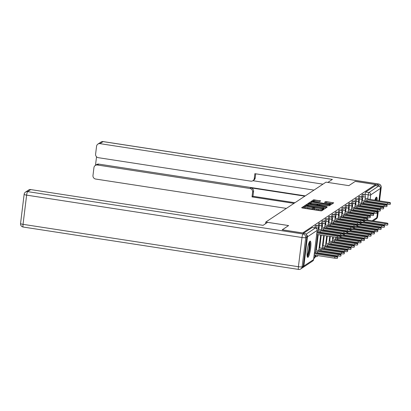 <?xml version="1.0" encoding="UTF-8"?>
<svg xmlns="http://www.w3.org/2000/svg" width="411" height="411" viewBox="0 0 411 411"><rect width="100%" height="100%" fill="white"/><g stroke="black" fill="none" stroke-linecap="round" stroke-linejoin="round"><path stroke-width="0.62" d="M304.721 206.25L303.868 206.24L301.633 207.725L302.424 208.017L320.513 210.802L321.731 210.817L323.966 209.333L322.27 209.312A3.309 0.534 7 0 1 318.381 209.261L316.871 209.029A3.309 0.534 7 0 1 314.261 208.182A3.309 0.534 7 0 1 314.333 208.089L314.636 207.874L314.066 207.689L312.925 207.874A3.309 0.534 7 0 1 309.036 207.822L307.531 207.591A3.309 0.534 7 0 1 304.916 206.743A3.309 0.534 7 0 1 304.988 206.651L305.291 206.44L304.721 206.25M304.844 207.329L303.744 207.272L302.583 208.043M322.789 210.113L322.142 210.34L322.27 209.312M314.189 208.767L312.797 208.901L312.925 207.874M309.966 241.175A8.22 1.505 98.7 0 0 307.392 249.667A8.22 1.505 98.7 0 0 307.726 257.348A8.22 1.505 98.7 0 0 307.988 257.276A8.22 1.505 98.7 0 0 310.562 248.783A8.22 1.505 98.7 0 0 310.228 241.103A8.22 1.505 98.7 0 0 309.966 241.175M377.252 200.542A8.22 1.505 98.7 0 0 376.563 197.131A8.22 1.505 98.7 0 0 376.301 197.203A8.22 1.505 98.7 0 0 374.878 200.178M374.339 202.263A8.22 1.505 98.7 0 0 374.226 202.808M373.84 204.919A8.22 1.505 98.7 0 0 373.758 205.469M373.507 207.606A8.22 1.505 98.7 0 0 373.46 208.156M373.368 210.319A8.22 1.505 98.7 0 0 373.378 210.879M373.758 213.109A8.22 1.505 98.7 0 0 374.061 213.376A8.22 1.505 98.7 0 0 374.323 213.304A8.22 1.505 98.7 0 0 374.442 213.206M320.688 200.881L313.603 199.787L311.117 201.436L311.913 201.729L331.215 204.529L333.722 202.854L326.776 201.642L325.563 201.631L324.474 202.361L328.332 203.096A2.764 0.447 7 0 1 330.516 203.805A2.764 0.447 7 0 1 327.202 203.841L315.299 202.012A2.764 0.447 7 0 1 313.115 201.298A2.764 0.447 7 0 1 316.424 201.262L319.624 201.585L320.688 200.881M379.692 186.558A3.16 3.067 -123.5 0 0 377.293 184.76L355.284 181.369L348.847 185.638L355.217 181.415L375.592 184.549L302.599 232.98M327.86 182.427L348.847 185.638L326 182.14L265.799 222.043L265.598 223.682M282.229 229.847L288.625 225.557L265.799 222.043M282.234 229.795L302.604 232.929M308.271 204.144L307.053 204.128L304.572 205.777L305.363 206.07L323.452 208.855L324.664 208.87L327.151 207.221L308.271 204.144L308.142 205.176L306.93 205.161L305.522 206.096M307.844 203.604L310.331 201.96L311.543 201.976L330.449 205.022L329.36 205.757L328.148 205.741L319.599 204.596L318.869 205.094L319.686 205.361L327.028 206.733L307.839 203.666M375.464 211.203A8.22 1.505 98.7 0 0 375.644 210.668M376.209 208.583A8.22 1.505 98.7 0 0 376.327 208.038M376.728 205.926A8.22 1.505 98.7 0 0 376.815 205.382M377.087 203.25A8.22 1.505 98.7 0 0 377.139 202.695M364.958 195.215L365.06 194.372L368.235 194.86A2.106 0.385 -81.3 0 1 368.919 192.512L378.639 186.07A2.106 2.045 56.5 0 1 380.432 188.449L378.916 200.794M314.857 257.322L315.925 256.613M378.654 202.931L378.588 203.481M378.326 205.613L378.254 206.163M377.992 208.295L377.925 208.845M377.663 210.977L376.846 217.65A2.106 2.045 56.5 0 1 375.962 219.094L373.173 220.943M375.592 184.549L375.464 185.582L378.639 186.07M302.491 267.71A2.106 2.045 -123.5 0 0 303.857 266.035L307.443 236.828A2.106 2.045 -123.5 0 0 306.416 234.727M361.613 197.434L361.716 196.592L362.841 196.761A2.106 0.385 -81.3 0 1 363.591 194.398L362.466 194.223A2.106 0.385 98.7 0 0 361.716 196.592M358.264 199.654L358.366 198.806L359.497 198.981A2.106 0.385 -81.3 0 1 360.247 196.612L359.116 196.443A2.106 0.385 98.7 0 0 358.366 198.806M354.919 201.873L355.022 201.025L356.147 201.2A2.106 0.385 -81.3 0 1 356.897 198.832L355.772 198.662A2.106 0.385 98.7 0 0 355.022 201.025M351.569 204.092L351.677 203.245L352.802 203.419A2.106 0.385 -81.3 0 1 353.552 201.051L352.422 200.876A2.106 0.385 98.7 0 0 351.677 203.245M348.225 206.312L348.328 205.464L349.453 205.639A2.106 0.385 -81.3 0 1 350.203 203.27L349.078 203.096A2.106 0.385 98.7 0 0 348.328 205.464M344.875 208.526L344.983 207.683L346.108 207.853A2.106 0.385 -81.3 0 1 346.858 205.49L345.733 205.315A2.106 0.385 98.7 0 0 344.983 207.683M341.531 210.745L341.633 209.903L342.759 210.072A2.106 0.385 -81.3 0 1 343.509 207.709L342.384 207.534A2.106 0.385 98.7 0 0 341.633 209.903M338.186 212.965L338.289 212.117L339.414 212.292A2.106 0.385 -81.3 0 1 340.164 209.923L339.039 209.754A2.106 0.385 98.7 0 0 338.289 212.117M334.837 215.184L334.939 214.337L336.07 214.511A2.106 0.385 -81.3 0 1 336.815 212.143L335.689 211.973A2.106 0.385 98.7 0 0 334.939 214.337M331.492 217.404L331.595 216.556L332.72 216.731A2.106 0.385 -81.3 0 1 333.47 214.362L332.345 214.188A2.106 0.385 98.7 0 0 331.595 216.556M328.142 219.623L328.245 218.775L329.375 218.95A2.106 0.385 -81.3 0 1 330.125 216.582L328.995 216.407A2.106 0.385 98.7 0 0 328.245 218.775M324.798 221.837L324.901 220.995L326.026 221.164A2.106 0.385 -81.3 0 1 326.776 218.801L325.651 218.626A2.106 0.385 98.7 0 0 324.901 220.995M321.448 224.057L321.556 223.214L322.681 223.384A2.106 0.385 -81.3 0 1 323.431 221.02L322.301 220.846A2.106 0.385 98.7 0 0 321.556 223.214M318.104 226.276L318.206 225.428L319.332 225.603A2.106 0.385 -81.3 0 1 320.082 223.235L318.957 223.065A2.106 0.385 98.7 0 0 318.206 225.428M314.831 227.894L315.987 227.822A2.106 0.385 -81.3 0 1 316.737 225.454L315.612 225.279A2.106 0.385 98.7 0 0 314.862 227.648M375.464 185.582L365.744 192.024A2.106 0.385 98.7 0 0 365.06 194.372M303.698 233.15L312.196 227.519A2.106 0.385 -81.3 0 1 312.262 227.499A2.106 0.385 -81.3 0 1 312.319 227.54M304.916 206.743L304.792 207.776A3.309 0.534 7 0 0 307.402 208.624L307.531 207.591M312.797 208.901A3.309 0.534 7 0 1 308.908 208.855L307.402 208.624M314.261 208.182L314.138 209.209A3.309 0.534 7 0 0 316.747 210.062L316.871 209.029M322.142 210.34A3.309 0.534 7 0 1 318.253 210.293L316.747 210.062M326.072 207.935L308.142 205.176M306.21 205.839L322.64 208.49L323.796 208.3A3.309 0.534 7 0 0 323.863 208.207A3.309 0.534 7 0 0 321.253 207.355L310.403 205.685A3.309 0.534 7 0 0 306.514 205.639L306.21 205.839M308.795 203.923L310.202 202.993L310.331 201.96M329.345 205.767L310.202 202.993M313.203 203.44A2.764 0.447 7 0 0 309.889 203.476A2.764 0.447 7 0 0 312.072 204.19L316.27 204.832L317.482 204.848L318.191 204.38L313.203 203.44M318.073 205.351L318.191 204.38M332.622 203.594L325.45 202.654M319.609 201.59L313.475 200.82L312.067 201.755M337.714 256.818L337.549 258.159A2.425 0.39 -173 0 1 334.652 258.19L314.179 255.041L314.343 253.7L334.816 256.849A2.425 0.39 7 0 0 337.714 256.818A2.425 0.39 7 0 0 335.802 256.192L315.36 253.022A2.106 0.339 7 0 0 315.407 252.965A2.106 0.339 7 0 0 314.477 252.56M340.246 236.176A2.425 0.39 7 0 1 337.349 236.207L316.876 233.058L316.706 234.404L337.184 237.553A2.425 0.39 -173 0 0 340.082 237.517L340.246 236.176A2.425 0.39 7 0 0 338.335 235.554L317.893 232.385A2.106 0.339 7 0 0 317.939 232.323A2.106 0.339 7 0 0 317.009 231.922M315.591 251.527A2.106 0.339 7 0 0 317.657 251.501L338.161 254.63A2.425 0.39 7 0 0 341.058 254.599A2.425 0.39 7 0 0 339.147 253.977L318.71 250.802A2.106 0.339 7 0 0 318.751 250.746A2.106 0.339 7 0 0 317.092 250.201L315.782 250.001M341.058 254.599L340.894 255.94A2.425 0.39 -173 0 1 337.996 255.971L317.492 252.842A2.106 0.339 -173 0 1 315.427 252.868M317.523 252.822L317.688 251.481M318.941 249.307A2.106 0.339 7 0 0 321.001 249.282L341.51 252.411A2.425 0.39 7 0 0 344.408 252.38A2.425 0.39 7 0 0 342.497 251.758L322.054 248.583A2.106 0.339 7 0 0 322.101 248.527A2.106 0.339 7 0 0 320.436 247.987L319.126 247.782M344.408 252.38L344.243 253.721A2.425 0.39 -173 0 1 341.346 253.751L320.837 250.623A2.106 0.339 -173 0 1 318.777 250.648M320.873 250.602L321.037 249.261M267.618 222.341L263.091 225.341L30.722 189.579L27.655 191.613L303.02 233.993L304.176 233.222L282.167 229.836L288.604 225.572L267.618 222.341M303.282 265.999L306.868 236.793L305.712 237.558L302.126 266.765L303.282 265.999A3.16 3.067 56.5 0 1 301.957 268.157L300.801 268.928A3.16 3.067 -123.5 0 0 302.126 266.765A3.16 0.509 7 0 1 298.412 266.718L301.993 237.512L26.628 195.138L23.042 224.339L298.412 266.718A3.16 0.581 98.7 0 0 298.571 269.416A3.16 3.16 0 0 0 300.801 268.928M20.55 223.527A3.16 3.16 0 0 0 23.206 227.036A3.16 0.581 98.7 0 1 23.042 224.339A3.16 0.509 -173 0 1 20.55 223.527L24.136 194.326A3.16 0.509 7 0 0 26.628 195.138A3.16 0.581 98.7 0 1 27.655 191.613A3.16 3.067 -123.5 0 0 25.528 192.076L28.595 190.041A3.16 3.067 56.5 0 1 30.722 189.579M304.176 233.222A3.16 3.067 56.5 0 1 306.868 236.793M327.86 182.407L332.391 179.407L100.017 143.645A3.16 3.067 -123.5 0 0 96.564 146.27L95.604 154.11A3.16 3.067 -123.5 0 0 98.296 157.68L250.818 181.153A3.16 3.067 -123.5 0 0 254.27 178.528L255.216 177.906A3.16 3.067 56.5 0 1 253.89 180.064L252.945 180.691M322.954 184.159L254.866 173.678L254.27 178.528M95.27 165.469L96.642 164.559A3.16 3.067 56.5 0 1 98.768 164.097L97.397 165.006A3.16 3.067 -123.5 0 0 93.944 167.631L92.978 175.471A3.16 3.067 -123.5 0 0 95.671 179.042L286.39 208.392M96.534 156.786L95.486 165.325M252.611 192.05A3.16 3.067 -123.5 0 0 249.919 188.479L250.864 187.853A3.16 3.067 56.5 0 1 253.556 191.423L252.611 192.05L252.015 196.9L293.988 203.358M97.397 165.006L249.919 188.479M374.883 219.808A3.16 3.067 -123.5 0 0 375.253 219.561M313.983 190.103L252.924 180.706M250.864 187.853L304.844 196.16M98.768 164.097L305.27 195.877M253.556 191.423L252.96 196.273L294.928 202.731M252.96 196.273L252.015 196.9M255.719 173.812L255.216 177.906M309.308 242.094A7.11 1.305 -81.3 0 1 309.606 248.141A7.11 1.305 -81.3 0 1 307.145 256.13M307.063 255.267A6.586 1.207 98.7 0 0 308.985 248.131A6.586 1.207 98.7 0 0 308.964 242.886M307.351 256.942A8.163 1.495 98.7 0 0 309.822 247.997A8.163 1.495 98.7 0 0 309.745 241.38M375.644 198.123A7.11 1.305 -81.3 0 1 376.173 200.373M376.106 202.536A7.11 1.305 -81.3 0 1 376.06 203.091M375.443 202.998A6.586 1.207 98.7 0 0 375.49 202.443M375.52 200.275A6.586 1.207 98.7 0 0 375.305 198.914M374.637 211.074A8.163 1.495 98.7 0 0 374.811 210.54M375.377 208.454A8.163 1.495 98.7 0 0 375.5 207.909M375.901 205.798A8.163 1.495 98.7 0 0 375.988 205.253M376.255 203.121A8.163 1.495 98.7 0 0 376.306 202.566M376.425 200.414A8.163 1.495 98.7 0 0 376.086 197.408M375.798 205.223A7.11 1.305 -81.3 0 1 375.711 205.772M375.3 207.879A7.11 1.305 -81.3 0 1 375.171 208.418M374.544 210.499A7.11 1.305 -81.3 0 1 374.334 211.028M373.64 210.92A6.586 1.207 98.7 0 0 373.882 210.396M374.549 208.326A6.586 1.207 98.7 0 0 374.683 207.786M375.104 205.675A6.586 1.207 98.7 0 0 375.192 205.13M318.124 230.89A2.106 0.339 7 0 0 320.19 230.859L320.025 232.205A2.106 0.339 -173 0 1 317.96 232.23M320.22 230.838L340.698 233.993A2.425 0.39 7 0 0 343.596 233.957L343.432 235.303A2.425 0.39 -173 0 1 340.529 235.333L320.056 232.179M343.596 233.957A2.425 0.39 7 0 0 341.685 233.335L321.243 230.165A2.106 0.339 7 0 0 321.284 230.109A2.106 0.339 7 0 0 319.624 229.564L318.314 229.364M321.474 228.67A2.106 0.339 7 0 0 323.539 228.644L323.375 229.985A2.106 0.339 -173 0 1 321.31 230.011M323.57 228.624L344.043 231.773A2.425 0.39 7 0 0 346.941 231.742L346.776 233.083A2.425 0.39 -173 0 1 343.879 233.114L323.406 229.965M346.941 231.742A2.425 0.39 7 0 0 345.029 231.116L324.587 227.946A2.106 0.339 7 0 0 324.633 227.889A2.106 0.339 7 0 0 322.969 227.345L321.659 227.144M322.286 247.088A2.106 0.339 7 0 0 324.351 247.062L344.855 250.191A2.425 0.39 7 0 0 347.752 250.16A2.425 0.39 7 0 0 345.841 249.539L325.399 246.369A2.106 0.339 7 0 0 325.445 246.307A2.106 0.339 7 0 0 323.781 245.768L322.476 245.567M347.752 250.16L347.588 251.501A2.425 0.39 -173 0 1 344.69 251.532L324.187 248.403A2.106 0.339 -173 0 1 322.121 248.429M324.217 248.383L324.382 247.042M325.635 244.869A2.106 0.339 7 0 0 327.695 244.843L348.204 247.972A2.425 0.39 7 0 0 351.102 247.941A2.425 0.39 7 0 0 349.191 247.319L328.749 244.149A2.106 0.339 7 0 0 328.79 244.088A2.106 0.339 7 0 0 327.13 243.548L325.82 243.348M351.102 247.941L350.937 249.282A2.425 0.39 -173 0 1 348.04 249.318L327.531 246.184A2.106 0.339 -173 0 1 325.471 246.215M327.562 246.163L327.731 244.822M328.98 242.654A2.106 0.339 7 0 0 331.045 242.629L351.549 245.757A2.425 0.39 7 0 0 354.446 245.721A2.425 0.39 7 0 0 352.535 245.1L332.093 241.93A2.106 0.339 7 0 0 332.139 241.874A2.106 0.339 7 0 0 330.475 241.329L329.165 241.129M354.446 245.721L354.282 247.068A2.425 0.39 -173 0 1 351.384 247.098L330.881 243.97A2.106 0.339 -173 0 1 328.815 243.995M330.912 243.944L331.076 242.603M324.818 226.451A2.106 0.339 7 0 0 326.884 226.425L326.719 227.766A2.106 0.339 -173 0 1 324.654 227.792M326.915 226.404L347.387 229.554A2.425 0.39 7 0 0 350.29 229.523L350.126 230.864A2.425 0.39 -173 0 1 347.223 230.895L326.75 227.745M350.29 229.523A2.425 0.39 7 0 0 348.379 228.901L327.937 225.726A2.106 0.339 7 0 0 327.978 225.67A2.106 0.339 7 0 0 326.319 225.13L325.009 224.925M328.168 224.231A2.106 0.339 7 0 0 330.233 224.206L330.064 225.547A2.106 0.339 -173 0 1 328.004 225.572M330.264 224.185L350.737 227.334A2.425 0.39 7 0 0 353.635 227.304L353.47 228.644A2.425 0.39 -173 0 1 350.573 228.675L330.1 225.526M353.635 227.304A2.425 0.39 7 0 0 351.724 226.682L331.281 223.507A2.106 0.339 7 0 0 331.328 223.45A2.106 0.339 7 0 0 329.663 222.911L328.353 222.705M331.513 222.012A2.106 0.339 7 0 0 333.578 221.986L333.413 223.327A2.106 0.339 -173 0 1 331.348 223.353M333.609 221.966L354.082 225.115A2.425 0.39 7 0 0 356.984 225.084L356.815 226.425A2.425 0.39 -173 0 1 353.917 226.456L333.444 223.307M356.984 225.084A2.425 0.39 7 0 0 355.068 224.463L334.631 221.293A2.106 0.339 7 0 0 334.672 221.231A2.106 0.339 7 0 0 333.013 220.692L331.703 220.491M332.324 240.435A2.106 0.339 7 0 0 334.39 240.409L354.893 243.538A2.425 0.39 7 0 0 357.796 243.507A2.425 0.39 7 0 0 355.885 242.886L335.443 239.711A2.106 0.339 7 0 0 335.484 239.654A2.106 0.339 7 0 0 333.824 239.11L332.514 238.909M357.796 243.507L357.632 244.848A2.425 0.39 -173 0 1 354.729 244.879L334.225 241.75A2.106 0.339 -173 0 1 332.16 241.776M334.256 241.73L334.42 240.389M334.862 219.793A2.106 0.339 7 0 0 336.922 219.767L336.758 221.108A2.106 0.339 -173 0 1 334.698 221.139M336.958 219.746L357.431 222.896A2.425 0.39 7 0 0 360.329 222.865L360.164 224.206A2.425 0.39 -173 0 1 357.267 224.242L336.794 221.087M360.329 222.865A2.425 0.39 7 0 0 358.418 222.243L337.976 219.073A2.106 0.339 7 0 0 338.022 219.012A2.106 0.339 7 0 0 336.357 218.472L335.047 218.272M335.674 238.216A2.106 0.339 7 0 0 337.739 238.19L358.243 241.319A2.425 0.39 7 0 0 361.141 241.288A2.425 0.39 7 0 0 359.229 240.666L339.763 237.671M361.141 241.288L360.976 242.629A2.425 0.39 -173 0 1 358.079 242.66L337.575 239.531A2.106 0.339 -173 0 1 335.51 239.556M337.606 239.51L337.77 238.169M338.207 217.578A2.106 0.339 7 0 0 340.272 217.553L340.108 218.893A2.106 0.339 -173 0 1 338.042 218.919M340.303 217.527L360.776 220.681A2.425 0.39 7 0 0 363.673 220.645L363.509 221.991A2.425 0.39 -173 0 1 360.611 222.022L340.138 218.873M363.673 220.645A2.425 0.39 7 0 0 361.762 220.024L341.325 216.854A2.106 0.339 7 0 0 341.366 216.797A2.106 0.339 7 0 0 339.707 216.253L338.397 216.052M340.195 236.078A2.106 0.339 7 0 0 341.084 235.971L361.588 239.099A2.425 0.39 7 0 0 364.49 239.068A2.425 0.39 7 0 0 362.574 238.447L343.113 235.452M364.49 239.068L364.326 240.409A2.425 0.39 -173 0 1 361.423 240.44L340.919 237.311A2.106 0.339 -173 0 1 340.097 237.419M340.95 237.291L341.115 235.95M341.556 215.359A2.106 0.339 7 0 0 343.617 215.333L343.452 216.674A2.106 0.339 -173 0 1 341.392 216.7M343.653 215.313L364.125 218.462A2.425 0.39 7 0 0 367.023 218.431L366.859 219.772A2.425 0.39 -173 0 1 363.961 219.803L343.488 216.654M367.023 218.431A2.425 0.39 7 0 0 365.112 217.809L344.67 214.634A2.106 0.339 7 0 0 344.716 214.578A2.106 0.339 7 0 0 343.051 214.033L341.741 213.833M343.539 233.859A2.106 0.339 7 0 0 344.433 233.751L364.937 236.88A2.425 0.39 7 0 0 367.835 236.849A2.425 0.39 7 0 0 365.924 236.227L346.458 233.232M367.835 236.849L367.67 238.19A2.425 0.39 -173 0 1 364.773 238.221L344.264 235.092A2.106 0.339 -173 0 1 343.442 235.205M344.3 235.071L344.464 233.731M344.901 213.139A2.106 0.339 7 0 0 346.966 213.114L346.802 214.455A2.106 0.339 -173 0 1 344.737 214.48M346.997 213.093L367.47 216.243A2.425 0.39 7 0 0 370.368 216.212L370.203 217.553A2.425 0.39 -173 0 1 367.306 217.583L346.833 214.434M370.368 216.212A2.425 0.39 7 0 0 368.456 215.59L348.014 212.415A2.106 0.339 7 0 0 348.06 212.359A2.106 0.339 7 0 0 346.396 211.819L345.091 211.614M346.889 231.645A2.106 0.339 7 0 0 347.778 231.532L368.282 234.666A2.425 0.39 7 0 0 371.179 234.63A2.425 0.39 7 0 0 369.268 234.008L349.807 231.013M371.179 234.63L371.015 235.971A2.425 0.39 -173 0 1 368.117 236.006L347.614 232.878A2.106 0.339 -173 0 1 346.786 232.986M347.644 232.852L347.809 231.511M348.251 210.92A2.106 0.339 7 0 0 350.311 210.894L350.146 212.235A2.106 0.339 -173 0 1 348.081 212.261M350.342 210.874L370.82 214.023A2.425 0.39 7 0 0 373.717 213.992L373.553 215.333A2.425 0.39 -173 0 1 370.65 215.364L350.177 212.215M373.717 213.992A2.425 0.39 7 0 0 371.806 213.371L351.364 210.196A2.106 0.339 7 0 0 351.405 210.139A2.106 0.339 7 0 0 349.746 209.6L348.436 209.394M350.234 229.425A2.106 0.339 7 0 0 351.122 229.317L371.631 232.446A2.425 0.39 7 0 0 374.529 232.415A2.425 0.39 7 0 0 372.618 231.789L353.152 228.793M374.529 232.415L374.364 233.756A2.425 0.39 -173 0 1 371.467 233.787L350.958 230.658A2.106 0.339 -173 0 1 350.136 230.766M350.994 230.638L351.158 229.292M351.595 208.701A2.106 0.339 7 0 0 353.66 208.675L353.496 210.016A2.106 0.339 -173 0 1 351.431 210.042M353.691 208.654L374.164 211.804A2.425 0.39 7 0 0 377.062 211.773L376.897 213.114A2.425 0.39 -173 0 1 374 213.145L353.527 209.995M377.062 211.773A2.425 0.39 7 0 0 375.151 211.151L354.708 207.981A2.106 0.339 7 0 0 354.755 207.92A2.106 0.339 7 0 0 353.09 207.38L351.78 207.18M353.583 227.206A2.106 0.339 7 0 0 354.472 227.098L374.976 230.227A2.425 0.39 7 0 0 377.873 230.196A2.425 0.39 7 0 0 375.962 229.574L356.501 226.574M377.873 230.196L377.709 231.537A2.425 0.39 -173 0 1 374.811 231.568L354.308 228.439A2.106 0.339 -173 0 1 353.481 228.547M354.339 228.418L354.503 227.078M354.94 206.481A2.106 0.339 7 0 0 357.005 206.456L356.84 207.802A2.106 0.339 -173 0 1 354.775 207.827M357.036 206.435L377.509 209.589A2.425 0.39 7 0 0 380.411 209.553L380.247 210.894A2.425 0.39 -173 0 1 377.344 210.93L356.871 207.776M380.411 209.553A2.425 0.39 7 0 0 378.5 208.932L358.058 205.762A2.106 0.339 7 0 0 358.099 205.7A2.106 0.339 7 0 0 356.44 205.161L355.13 204.961M356.928 224.987A2.106 0.339 7 0 0 357.817 224.879L378.326 228.007A2.425 0.39 7 0 0 381.223 227.977A2.425 0.39 7 0 0 379.312 227.355L359.846 224.36M381.223 227.977L381.059 229.317A2.425 0.39 -173 0 1 378.161 229.348L357.652 226.22A2.106 0.339 -173 0 1 356.83 226.327M357.688 226.199L357.853 224.858M358.289 204.267A2.106 0.339 7 0 0 360.355 204.241L360.19 205.582A2.106 0.339 -173 0 1 358.125 205.608M360.385 204.216L380.858 207.37A2.425 0.39 7 0 0 383.756 207.339L383.591 208.68A2.425 0.39 -173 0 1 380.694 208.711L360.221 205.562M383.756 207.339A2.425 0.39 7 0 0 381.845 206.712L361.403 203.543A2.106 0.339 7 0 0 361.449 203.486A2.106 0.339 7 0 0 359.784 202.942L358.474 202.741M360.272 222.767A2.106 0.339 7 0 0 361.166 222.659L381.67 225.788A2.425 0.39 7 0 0 384.568 225.757A2.425 0.39 7 0 0 382.656 225.136L363.196 222.14M384.568 225.757L384.403 227.098A2.425 0.39 -173 0 1 381.506 227.129L361.002 224A2.106 0.339 -173 0 1 360.175 224.113M361.033 223.98L361.197 222.639M361.634 202.048A2.106 0.339 7 0 0 363.699 202.022L363.535 203.363A2.106 0.339 -173 0 1 361.469 203.388M363.73 202.001L384.203 205.151A2.425 0.39 7 0 0 387.105 205.12L386.936 206.461A2.425 0.39 -173 0 1 384.038 206.492L363.565 203.342M387.105 205.12A2.425 0.39 7 0 0 385.189 204.498L364.752 201.323A2.106 0.339 7 0 0 364.793 201.267A2.106 0.339 7 0 0 363.134 200.722L361.824 200.522M363.622 220.548A2.106 0.339 7 0 0 364.511 220.44L385.02 223.569A2.425 0.39 7 0 0 387.917 223.538A2.425 0.39 7 0 0 386.006 222.916L366.54 219.921M387.917 223.538L387.753 224.879A2.425 0.39 -173 0 1 384.85 224.915L364.346 221.781A2.106 0.339 -173 0 1 363.524 221.894M364.377 221.76L364.542 220.419M364.983 199.828A2.106 0.339 7 0 0 367.044 199.803L366.879 201.143A2.106 0.339 -173 0 1 364.819 201.169M367.08 199.782L387.552 202.931A2.425 0.39 7 0 0 390.45 202.9L390.286 204.241A2.425 0.39 -173 0 1 387.388 204.272L366.915 201.123M390.45 202.9A2.425 0.39 7 0 0 388.539 202.279L368.097 199.104A2.106 0.339 7 0 0 368.143 199.047A2.106 0.339 7 0 0 366.478 198.508L365.168 198.302M303.744 207.272L303.868 206.24M322.435 210.149L322.558 209.117M313.09 208.711L313.213 207.678M359.188 226.99A2.106 0.385 -81.3 0 1 359.209 226.435M355.839 229.21A2.106 0.385 -81.3 0 1 355.864 228.65M352.494 231.429A2.106 0.385 -81.3 0 1 352.515 230.869M349.145 233.643A2.106 0.385 -81.3 0 1 349.17 233.088M345.8 235.863A2.106 0.385 -81.3 0 1 345.821 235.308M342.45 238.082A2.106 0.385 -81.3 0 1 342.476 237.527M339.106 240.301A2.106 0.385 -81.3 0 1 339.126 239.741M335.761 242.521A2.106 0.385 -81.3 0 1 335.782 241.961M332.412 244.74A2.106 0.385 -81.3 0 1 332.432 244.18M329.067 246.954A2.106 0.385 -81.3 0 1 329.088 246.4M325.718 249.174A2.106 0.385 -81.3 0 1 325.743 248.619M322.373 251.393A2.106 0.385 -81.3 0 1 322.394 250.838M319.023 253.613A2.106 0.385 -81.3 0 1 319.049 253.053M315.92 256.587A2.106 0.385 -81.3 0 1 315.853 256.608A2.106 0.385 -81.3 0 1 315.699 255.272M364.855 222.397L364.922 221.848M365.41 217.856L365.482 217.301M365.744 215.169L365.811 214.619M366.073 212.487L366.139 211.937M366.401 209.805L366.468 209.256M366.73 207.123L366.797 206.574M367.059 204.437L367.126 203.887M367.388 201.755L367.455 201.205M367.753 198.796L368.235 194.86A2.106 0.339 -173 0 0 370.712 194.891L370.152 199.448M369.89 201.58L369.823 202.13M369.561 204.262L369.494 204.812M369.232 206.949L369.165 207.498M368.903 209.631L368.837 210.18M368.575 212.312L368.508 212.862M368.246 214.994L368.174 215.544M367.917 217.666L367.619 220.085M367.357 222.217L367.29 222.772M368.78 222.998L369.463 222.546M372.125 220.779L376.846 217.65M380.432 188.449L370.712 194.891A2.106 2.045 -123.5 0 0 368.919 192.512L365.744 192.024M303.857 266.035L313.578 259.593L317.164 230.386L307.443 236.828M360.021 219.757L360.087 219.207M360.349 217.075L360.416 216.525M360.678 214.393L360.745 213.843M361.007 211.706L361.074 211.156M361.336 209.024L361.403 208.475M361.665 206.343L361.731 205.793M362.368 200.609L362.841 196.761A2.106 0.339 -173 0 0 365.317 196.792A2.106 0.339 -173 0 0 365.364 196.735A2.106 2.106 0 0 0 363.591 194.398M356.671 221.976L356.738 221.426M357 219.294L357.067 218.744M357.329 216.607L357.395 216.058M357.657 213.925L357.729 213.376M357.991 211.244L358.058 210.694M358.32 208.562L358.387 208.012M359.024 202.823L359.497 198.981A2.106 0.339 -173 0 0 361.973 199.011A2.106 0.339 -173 0 0 362.014 198.955A2.106 2.106 0 0 0 360.247 196.612M353.326 224.195L353.393 223.646M353.655 221.508L353.722 220.959M353.984 218.827L354.051 218.277M354.313 216.145L354.38 215.595M354.642 213.463L354.708 212.913M354.97 210.781L355.037 210.232M355.674 205.043L356.147 201.2A2.106 0.339 -173 0 0 358.623 201.231A2.106 0.339 -173 0 0 358.669 201.174A2.106 2.106 0 0 0 356.897 198.832M349.977 226.415L350.044 225.86M350.306 223.728L350.372 223.178M350.634 221.046L350.706 220.496M350.968 218.364L351.035 217.815M351.297 215.683L351.364 215.133M351.626 212.996L351.693 212.446M352.33 207.262L352.802 203.419A2.106 0.339 -173 0 0 355.279 203.45A2.106 0.339 -173 0 0 355.32 203.388A2.106 2.106 0 0 0 353.552 201.051M346.632 228.629L346.699 228.079M346.961 225.947L347.028 225.398M347.29 223.265L347.357 222.716M347.619 220.584L347.685 220.034M347.947 217.897L348.014 217.347M348.276 215.215L348.348 214.665M348.98 209.482L349.453 205.639A2.106 0.339 -173 0 0 351.929 205.67A2.106 0.339 -173 0 0 351.975 205.608A2.106 2.106 0 0 0 350.203 203.27M343.283 230.848L343.349 230.299M343.611 228.167L343.683 227.617M343.945 225.485L344.012 224.935M344.274 222.803L344.341 222.248M344.603 220.116L344.67 219.566M344.932 217.434L344.999 216.885M345.636 211.701L346.108 207.853A2.106 0.339 -173 0 0 348.585 207.884A2.106 0.339 -173 0 0 348.626 207.827A2.106 2.106 0 0 0 346.858 205.49M339.938 233.068L340.005 232.518M340.267 230.386L340.334 229.836M340.596 227.704L340.662 227.149M340.925 225.017L340.991 224.468M341.253 222.336L341.32 221.786M341.582 219.654L341.654 219.104M342.291 213.92L342.759 210.072A2.106 0.339 -173 0 0 345.235 210.103A2.106 0.339 -173 0 0 345.281 210.047A2.106 2.106 0 0 0 343.509 207.709M336.588 235.287L336.66 234.738M336.922 232.605L336.989 232.056M337.251 229.919L337.318 229.369M337.58 227.237L337.647 226.687M337.909 224.555L337.976 224.005M338.238 221.873L338.304 221.324M338.941 216.135L339.414 212.292A2.106 0.339 -173 0 0 341.89 212.323A2.106 0.339 -173 0 0 341.937 212.266A2.106 2.106 0 0 0 340.164 209.923M333.059 238.997L333.311 236.957M333.573 234.82L333.64 234.27M333.902 232.138L333.968 231.588M334.23 229.456L334.297 228.906M334.559 226.774L334.631 226.225M334.893 224.093L334.96 223.538M335.597 218.354L336.07 214.511A2.106 0.339 -173 0 0 338.546 214.542A2.106 0.339 -173 0 0 338.587 214.485A2.106 2.106 0 0 0 336.815 212.143M329.714 241.211L330.295 236.489M330.557 234.357L330.624 233.808M330.886 231.676L330.953 231.126M331.215 228.994L331.281 228.444M331.543 226.307L331.61 225.757M332.247 220.573L332.72 216.731A2.106 0.339 -173 0 0 335.196 216.761A2.106 0.339 -173 0 0 335.242 216.7A2.106 2.106 0 0 0 333.47 214.362M326.365 243.43L327.274 236.027M327.536 233.895L327.608 233.345M327.87 231.208L327.937 230.658M328.199 228.526L328.266 227.977M328.903 222.793L329.375 218.95A2.106 0.339 -173 0 0 331.852 218.981A2.106 0.339 -173 0 0 331.893 218.919A2.106 2.106 0 0 0 330.125 216.582M323.02 245.65L324.258 235.56M324.52 233.427L324.587 232.878M324.849 230.746L324.916 230.196M325.553 225.012L326.026 221.164A2.106 0.339 -173 0 0 328.502 221.195A2.106 0.339 -173 0 0 328.548 221.139A2.106 2.106 0 0 0 326.776 218.801M319.676 247.869L321.243 235.097M321.505 232.965L321.572 232.415M322.209 227.226L322.681 223.384A2.106 0.339 -173 0 0 325.158 223.414A2.106 0.339 -173 0 0 325.199 223.358A2.106 2.106 0 0 0 323.431 221.02M316.326 250.088L318.222 234.635M318.859 229.446L319.332 225.603A2.106 0.339 -173 0 0 321.808 225.634A2.106 0.339 -173 0 0 321.854 225.577A2.106 2.106 0 0 0 320.082 223.235M315.946 228.136L315.987 227.822A2.106 0.339 -173 0 0 318.463 227.853A2.106 0.339 -173 0 0 318.504 227.797A2.106 2.106 0 0 0 316.737 225.454M314.893 256.932A2.106 0.339 -173 0 1 314.918 256.998A2.106 0.339 -173 0 1 314.877 257.055A2.106 0.339 7 0 1 313.912 257.163M306.02 234.203L315.371 228.007A2.106 0.385 -81.3 0 1 315.437 227.987A2.106 0.385 -81.3 0 1 315.499 228.033M312.196 227.519L315.371 228.007A2.106 2.045 -123.5 0 1 317.164 230.386A2.106 0.339 7 0 0 317.205 230.33A2.106 0.339 7 0 0 317.174 230.258M364.583 225.084A2.106 0.385 -81.3 0 1 364.603 224.529M366.864 224.879A2.106 2.045 56.5 0 1 366.453 225.377M312.262 227.499L315.437 227.987A2.106 2.106 0 0 1 317.205 230.33L313.624 259.531A2.106 0.339 7 0 1 313.578 259.593A2.106 2.045 56.5 0 1 312.694 261.031A2.106 2.106 0 0 0 313.624 259.531A2.106 0.339 7 0 0 313.593 259.464M308.908 208.855L309.036 207.822M318.253 210.293L318.381 209.261M326.247 207.822L326.355 206.928M306.93 205.161L307.053 204.128M306.164 206.194L306.205 205.885M323.447 208.855L323.493 208.5M323.724 208.891L323.796 208.3M311.42 203.008L311.543 201.976M329.519 205.649L329.632 204.76M317.436 205.253L317.482 204.848M325.435 202.649L325.563 201.631M326.647 202.674L326.776 201.642M332.797 203.481L332.905 202.587M313.475 200.82L313.603 199.787M314.692 200.835L314.821 199.803M319.784 201.477L319.892 200.583M334.652 258.19L334.816 256.849M337.349 236.207L337.184 237.553M317.492 252.842L317.657 251.501M337.996 255.971L338.161 254.63M320.837 250.623L321.001 249.282M341.346 253.751L341.51 252.411M303.02 233.993A3.16 0.581 98.7 0 0 301.993 237.512A3.16 0.509 -173 0 0 305.712 237.558A3.16 3.067 -123.5 0 0 303.02 233.993M376.902 217.198L377.555 216.761L378.259 211.038M378.516 208.937L378.582 208.387M378.844 206.255L378.916 205.7M379.178 203.568L379.245 203.019M379.507 200.887L381.141 187.56L380.442 188.022M377.293 184.76L378.449 183.989L103.084 141.61L100.017 143.645M100.957 142.072A3.16 3.067 56.5 0 1 103.084 141.61A3.16 0.581 98.7 0 1 103.187 141.584A3.16 3.16 0 0 0 100.957 142.072L97.89 144.107M378.449 183.989A3.16 3.067 56.5 0 1 381.141 187.56A3.16 0.509 -173 0 0 381.208 187.473A3.16 3.16 0 0 0 378.552 183.964A3.16 0.581 98.7 0 0 378.449 183.989M377.555 216.761A3.16 3.067 56.5 0 1 376.229 218.924A3.16 3.16 0 0 0 377.622 216.674A3.16 0.509 7 0 1 377.555 216.761M320.19 230.859L320.025 232.205M340.698 233.993L340.529 235.333M323.539 228.644L323.375 229.985M344.043 231.773L343.879 233.114M324.187 248.403L324.351 247.062M344.69 251.532L344.855 250.191M327.531 246.184L327.695 244.843M348.04 249.318L348.204 247.972M330.881 243.97L331.045 242.629M351.384 247.098L351.549 245.757M326.884 226.425L326.719 227.766M347.387 229.554L347.223 230.895M330.233 224.206L330.064 225.547M350.737 227.334L350.573 228.675M333.578 221.986L333.413 223.327M354.082 225.115L353.917 226.456M334.225 241.75L334.39 240.409M354.729 244.879L354.893 243.538M336.922 219.767L336.758 221.108M357.431 222.896L357.267 224.242M337.575 239.531L337.739 238.19M358.079 242.66L358.243 241.319M340.272 217.553L340.108 218.893M360.776 220.681L360.611 222.022M340.919 237.311L341.084 235.971M361.423 240.44L361.588 239.099M343.617 215.333L343.452 216.674M364.125 218.462L363.961 219.803M344.264 235.092L344.433 233.751M364.773 238.221L364.937 236.88M346.966 213.114L346.802 214.455M367.47 216.243L367.306 217.583M347.614 232.878L347.778 231.532M368.117 236.006L368.282 234.666M350.311 210.894L350.146 212.235M370.82 214.023L370.65 215.364M350.958 230.658L351.122 229.317M371.467 233.787L371.631 232.446M353.66 208.675L353.496 210.016M374.164 211.804L374 213.145M354.308 228.439L354.472 227.098M374.811 231.568L374.976 230.227M357.005 206.456L356.84 207.802M377.509 209.589L377.344 210.93M357.652 226.22L357.817 224.879M378.161 229.348L378.326 228.007M360.355 204.241L360.19 205.582M380.858 207.37L380.694 208.711M361.002 224L361.166 222.659M381.506 227.129L381.67 225.788M363.699 202.022L363.535 203.363M384.203 205.151L384.038 206.492M364.346 221.781L364.511 220.44M384.85 224.915L385.02 223.569M367.044 199.803L366.879 201.143M387.552 202.931L387.388 204.272M314.985 256.474L315.853 256.608A2.106 2.106 0 0 0 317.975 255.621M318.504 227.797L317.939 232.323M317.677 234.547L315.407 253.053M315.145 255.19L314.918 256.998A2.106 2.106 0 0 1 313.732 258.647M321.854 225.577L321.284 230.109M321.022 232.328L320.955 232.883M320.693 235.015L318.751 250.838M318.489 252.971L318.422 253.52M325.199 223.358L324.633 227.977M324.371 230.114L324.305 230.663M324.043 232.796L323.976 233.345M323.714 235.477L322.101 248.619M321.839 250.751L321.767 251.301M320.899 253.9A2.106 2.106 0 0 0 321.32 253.407M328.548 221.139L327.978 225.67M327.716 227.894L327.649 228.444M327.387 230.576L327.32 231.126M327.058 233.258L326.992 233.808M326.73 235.94L325.445 246.307M325.183 248.532L325.116 249.081M324.248 251.681A2.106 2.106 0 0 0 324.669 251.188M331.893 218.919L331.328 223.45M331.066 225.675L330.999 226.225M330.737 228.357L330.67 228.906M330.408 231.039L330.336 231.588M330.074 233.725L330.007 234.275M329.745 236.407L328.79 244.18M328.533 246.312L328.461 246.862M327.593 249.462A2.106 2.106 0 0 0 328.014 248.968M335.242 216.7L334.672 221.324M334.41 223.456L334.343 224.005M334.081 226.137L334.015 226.687M333.753 228.824L333.686 229.374M333.424 231.506L333.357 232.056M333.095 234.188L333.028 234.738M332.766 236.87L332.139 241.874M331.877 244.093L331.811 244.648M330.937 247.247A2.106 2.106 0 0 0 331.358 246.749M338.587 214.485L338.022 219.104M337.76 221.236L337.693 221.786M337.431 223.918L337.359 224.473M337.097 226.605L337.03 227.155M336.768 229.287L336.701 229.836M336.439 231.968L336.373 232.518M336.111 234.65L336.044 235.2M335.782 237.337L335.484 239.654M335.222 241.879L335.155 242.428M334.287 245.028A2.106 2.106 0 0 0 334.708 244.53M341.937 212.266L341.366 216.797M341.104 219.017L341.038 219.572M340.776 221.704L340.709 222.253M340.447 224.385L340.38 224.935M340.118 227.067L340.051 227.617M339.789 229.749L339.722 230.299M339.46 232.436L339.388 232.986M339.126 235.118L339.06 235.688M338.572 239.659L338.505 240.209M337.631 242.809A2.106 2.106 0 0 0 338.053 242.31M345.281 210.047L344.716 214.67M344.454 216.803L344.382 217.352M344.12 219.484L344.053 220.034M343.791 222.166L343.724 222.716M343.462 224.848L343.396 225.398M343.134 227.53L343.067 228.084M342.805 230.217L342.738 230.766M342.476 232.898L342.404 233.469M341.916 237.44L341.849 237.99M340.981 240.589A2.106 2.106 0 0 0 341.402 240.096M348.626 207.827L348.06 212.451M347.798 214.583L347.732 215.133M347.47 217.265L347.403 217.815M347.141 219.947L347.074 220.496M346.812 222.628L346.745 223.183M346.483 225.315L346.411 225.865M346.149 227.997L346.083 228.547M345.821 230.679L345.754 231.249M345.266 235.22L345.199 235.77M344.326 238.37A2.106 2.106 0 0 0 344.747 237.877M351.975 205.608L351.405 210.139M351.143 212.364L351.076 212.913M350.814 215.045L350.747 215.595M350.485 217.727L350.419 218.282M350.157 220.414L350.09 220.964M349.828 223.096L349.761 223.646M349.499 225.778L349.432 226.327M349.17 228.459L349.098 229.03M348.61 233.001L348.543 233.551M347.675 236.15A2.106 2.106 0 0 0 348.096 235.657M355.32 203.388L354.755 207.92M354.493 210.144L354.426 210.694M354.164 212.826L354.097 213.376M353.835 215.513L353.768 216.063M353.506 218.195L353.434 218.744M353.172 220.877L353.106 221.426M352.844 223.558L352.777 224.108M352.515 226.24L352.448 226.815M351.96 230.782L351.893 231.336M351.02 233.936A2.106 2.106 0 0 0 351.441 233.438M358.669 201.174L358.099 205.793M357.837 207.925L357.77 208.475M357.508 210.612L357.442 211.162M357.18 213.294L357.113 213.843M356.851 215.975L356.784 216.525M356.522 218.657L356.455 219.207M356.193 221.339L356.126 221.889M355.864 224.026L355.792 224.596M355.304 228.567L355.238 229.117M354.369 231.717A2.106 2.106 0 0 0 354.791 231.218M362.014 198.955L361.449 203.486M361.187 205.706L361.12 206.26M360.858 208.392L360.791 208.942M360.529 211.074L360.457 211.624M360.195 213.756L360.128 214.306M359.866 216.438L359.8 216.987M359.538 219.125L359.471 219.674M359.209 221.806L359.137 222.377M358.654 226.348L358.582 226.898M357.714 229.497A2.106 2.106 0 0 0 358.135 228.999M365.364 196.735L364.793 201.267M364.531 203.491L364.465 204.041M364.203 206.173L364.136 206.723M363.874 208.855L363.807 209.405M363.545 211.537L363.478 212.086M363.216 214.223L363.149 214.773M362.887 216.905L362.821 217.455M362.559 219.587L362.487 220.157M361.999 224.129L361.932 224.678M361.063 227.278A2.106 2.106 0 0 0 361.48 226.785M366.478 225.377L367.167 224.925M369.828 223.163L370.511 222.705M302.974 267.474L312.694 261.031M306.154 206.194L306.195 205.86M323.781 208.896L323.863 208.207M309.817 204.082L309.889 203.476M318.088 205.356L318.212 204.354M313.043 201.904L313.115 201.298M330.418 204.565L330.516 203.805M25.528 192.076A3.16 3.16 0 0 0 24.136 194.326M23.206 227.036L298.571 269.416M103.187 141.584L378.552 183.964M375.073 219.695L376.229 218.924M381.208 187.473L379.558 200.897M379.296 203.029L379.23 203.579M378.968 205.711L378.901 206.26M378.639 208.392L378.572 208.942M378.315 211.043L377.622 216.674"/></g></svg>
